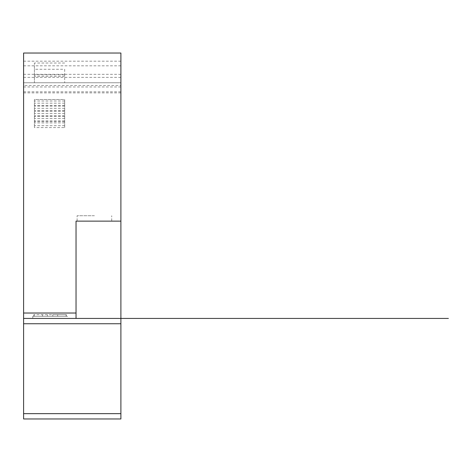 <?xml version="1.0" encoding="UTF-8"?>
<svg xmlns="http://www.w3.org/2000/svg" width="472" height="472" viewBox="0 0 472 472"><rect width="100%" height="100%" fill="white"/><g stroke="black" fill="none" stroke-linecap="round" stroke-linejoin="round"><path stroke-width="0.35" stroke-dasharray="2.36 1.77" d="M64.682 127.57L64.682 99.515L34.409 99.515L34.409 127.57L34.409 99.515L64.682 99.515L64.682 127.57L34.409 127.57M64.682 121.546L34.409 121.546M64.682 120.891L34.409 120.891M64.682 118.578L34.409 118.578M64.682 116.407L34.409 116.407M64.682 115.764L34.409 115.764M64.682 113.445L34.409 113.445M64.682 111.274L34.409 111.274M64.682 110.625L34.409 110.625M64.682 108.306L34.409 108.306M64.682 106.129L34.409 106.129M64.682 105.486L34.409 105.486M64.682 103.167L34.409 103.167M64.682 69.26L64.682 82.759L64.682 69.26L34.409 69.26L34.409 63.024L34.409 82.759L34.409 69.26M64.682 74.83L34.409 74.83M64.682 76.311L34.409 76.311M64.682 82.759L34.409 82.759L64.682 82.759M64.682 63.024L34.409 63.024M47.383 316.269L52.787 316.269L52.787 314.647L33.872 314.647L66.074 314.647L52.787 314.647L52.787 316.269L66.074 316.269L66.304 314.647L57.655 314.647L66.074 314.647L66.304 316.269L52.787 316.269L52.787 314.647L52.787 316.269L47.383 316.269L47.383 314.647L47.383 316.269L42.521 316.269L47.383 316.269L47.383 314.647L47.383 316.269L66.074 316.269L66.074 314.647L66.304 316.269L52.787 316.269L52.787 314.647L52.787 316.269L52.787 314.647L52.787 316.269L47.383 316.269L47.383 314.647L47.383 316.269L47.383 314.647L47.383 316.269L34.096 316.269L47.383 316.269M34.096 316.269L34.096 314.647L33.872 316.269L42.521 316.269L34.096 316.269L34.096 314.647L34.096 316.269M67.384 316.269L32.786 316.269L67.384 316.269L32.786 316.269L67.384 316.269L67.384 318.429L32.786 318.429L67.384 318.429L32.786 318.429L67.384 318.429L67.384 316.269M76.033 318.429L23.6 318.429L120.897 318.429L120.897 221.138L76.033 221.138L76.033 318.429L76.033 221.138L120.897 221.138L76.033 221.138L76.033 318.429L120.897 318.429L23.6 318.429L23.6 418.971L120.897 418.971L120.897 413.655L23.6 413.655M94.412 215.728L77.113 215.728L94.412 215.728M94.412 221.138L77.113 221.138L94.412 221.138M120.897 318.429L120.897 413.655M120.897 61.189L23.6 61.189L23.6 53.029L120.897 53.029L23.6 53.029L120.897 53.029L120.897 213.167M120.897 86.954L23.6 86.954L23.6 318.417M120.897 65.814L23.6 65.814L23.6 53.029L23.6 86.954M120.897 101.675L120.897 166.498L120.897 85.461L23.6 85.461L23.6 82.759L120.897 82.759L23.6 82.759L23.6 61.189M120.897 77.367L23.6 77.367L23.6 166.498L23.6 101.675M23.6 65.814L23.6 77.367M120.897 396.822L120.897 417.059M120.897 376.721L120.897 379.447M120.897 399.035L120.897 405.401M120.897 405.46L120.897 374.461M120.897 382.361L120.897 385.589M120.897 392.922L120.897 396.026M120.897 375.482L120.897 374.131M120.897 397.094L120.897 381.429M120.897 123.286L120.897 63.856M120.897 412.215L120.897 400.875M120.897 221.409L120.897 204.931M120.897 404.386L120.897 396.15M120.897 371.429L120.897 373.051M120.897 103.026L120.897 84.122L120.897 103.026M120.897 385.311L120.897 393.2M120.897 203.119L120.897 205.822M120.897 213.332L120.897 214.288M120.897 99.515C120.897 112.112 120.897 86.919 120.897 99.515C120.897 117.504 120.897 81.526 120.897 99.515C120.897 118.378 120.897 80.659 120.897 99.515M120.897 406.545C120.897 425.408 120.897 387.683 120.897 406.545M120.897 81.414C120.897 67.638 120.897 67.638 120.897 81.414L120.897 66.564L120.897 81.414M120.897 407.082L120.897 384.391M120.897 214.489L120.897 203.125M120.897 204.364L120.897 213.326L120.897 204.364M120.897 211.869L120.897 214.247M23.6 396.822L23.6 417.059M23.6 376.721L23.6 379.447M23.6 399.035L23.6 405.401M23.6 405.46L23.6 374.461M23.6 382.361L23.6 385.589M23.6 392.922L23.6 396.026M23.6 375.482L23.6 374.131M23.6 397.094L23.6 381.429M23.6 123.286L23.6 63.856M23.6 412.215L23.6 400.875M23.6 221.409L23.6 204.931M23.6 404.386L23.6 396.15M23.6 371.429L23.6 373.051M23.6 103.026L23.6 84.122L23.6 103.026M23.6 385.311L23.6 393.2M23.6 203.119L23.6 205.822M23.6 213.332L23.6 214.288M23.6 213.167C23.6 223.628 23.6 223.628 23.6 213.167C23.6 202.712 23.6 202.712 23.6 213.167M23.6 99.515C23.6 112.112 23.6 86.919 23.6 99.515C23.6 117.504 23.6 81.526 23.6 99.515C23.6 118.378 23.6 80.659 23.6 99.515M23.6 406.545C23.6 425.408 23.6 387.683 23.6 406.545M23.6 81.414C23.6 67.638 23.6 67.638 23.6 81.414L23.6 66.564L23.6 81.414M23.6 104.377L23.6 89.515L23.6 104.377M23.6 407.082L23.6 384.391M23.6 214.489L23.6 203.125M23.6 204.364L23.6 213.326L23.6 204.364M23.6 211.869L23.6 214.247M64.682 125.676L34.409 125.676M64.682 122.879L34.409 122.879M64.682 101.008L34.409 101.008M42.521 316.269L42.521 314.647L42.521 316.269M57.655 316.269L57.655 314.647L57.655 316.269M76.033 313.024L23.6 313.024M120.897 92.866L23.6 92.866M120.897 323.745L23.6 323.745M120.897 91.822L23.6 91.822M120.897 74.328L23.6 74.328M33.872 316.269L33.872 314.647L33.872 316.269M66.304 316.269L66.304 314.647L66.304 316.269M32.786 318.429L32.786 316.269L32.786 318.429M111.705 221.138L111.705 215.728L111.705 221.138M77.113 221.138L77.113 215.728L77.113 221.138"/><path stroke-width="0.71" d="M120.897 318.429L23.6 318.429L23.6 53.029L120.897 53.029L120.897 323.745L23.6 323.745L23.6 318.429M448.4 318.429L76.033 318.429L76.033 221.138L120.897 221.138L120.897 213.167M120.897 413.655L23.6 413.655L23.6 418.971L120.897 418.971L120.897 323.745M23.6 413.655L23.6 323.745M76.033 313.024L23.6 313.024"/></g></svg>
